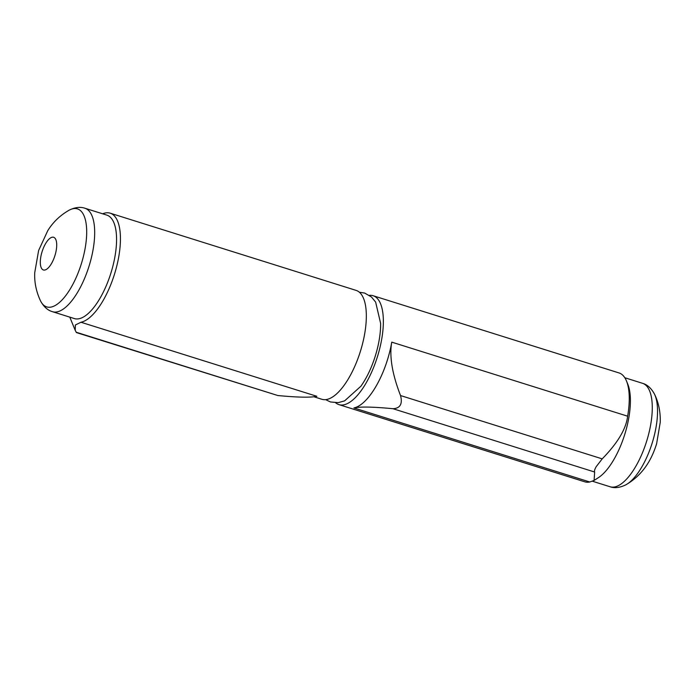 <?xml version="1.0" encoding="UTF-8"?>
<svg xmlns="http://www.w3.org/2000/svg" width="695" height="695" viewBox="0 0 695 695"><rect width="100%" height="100%" fill="white"/><g stroke="black" fill="none" stroke-linecap="round" stroke-linejoin="round"><path stroke-width="1.04" d="M338.917 404.62L584.816 481.826A57.068 22.388 -72.6 0 0 589.803 481.991L594.112 480.419L598.386 477.665A54.21 21.267 -72.6 0 0 624.11 436.408A54.21 21.267 -72.6 0 0 628.532 386.229A54.21 21.267 -72.6 0 0 627.759 384.1L626.482 380.99A57.068 22.388 -72.6 0 0 619.01 372.928L373.102 295.722A57.068 22.388 107.4 0 1 377.376 356.882A57.068 22.388 107.4 0 1 338.917 404.62A57.068 22.388 107.4 0 1 335.65 402.787M400.537 395.551C402.718 403.951 400.19 408.339 392.97 408.712C373.241 406.818 360.227 406.566 353.92 407.939A57.068 22.388 -72.6 0 0 391.754 342.14C389.226 356.127 392.154 373.936 400.537 395.551L602.209 458.865C617.716 442.976 626.195 428.754 627.637 416.201A57.068 22.388 -72.6 0 0 626.482 380.99M602.209 458.865L596.18 466.701C594.659 469.429 594.147 471.201 594.642 472.027L594.112 480.419M369.375 295.366A57.068 22.388 107.4 0 1 373.102 295.722M106.822 215.111A54.21 21.267 107.4 0 1 115.622 228.603A54.21 21.267 107.4 0 1 97.543 302.256A54.21 21.267 107.4 0 1 74.339 318.562L52.464 311.69A54.21 21.267 -72.6 0 0 75.668 295.384A54.21 21.267 -72.6 0 0 93.738 221.74A54.21 21.267 -72.6 0 0 84.938 208.248L106.822 215.111M102.651 213.808A57.068 22.388 107.4 0 1 105.188 213.009A57.068 22.388 107.4 0 1 110.175 213.174A57.068 22.388 107.4 0 1 119.444 227.378A57.068 22.388 107.4 0 1 110.54 285.228A57.068 22.388 107.4 0 1 80.976 322.245L75.355 324.991L75.216 330.342L76.424 332.575M76.424 332.584L277.809 395.524C297.538 397.418 310.552 397.67 316.859 396.298L80.976 322.245M313.897 396.767L321.889 399.278A57.068 22.388 -72.6 0 0 354.059 367.942A57.068 22.388 -72.6 0 0 365.344 304.584A57.068 22.388 -72.6 0 0 356.075 290.38L110.175 213.174M359.35 292.213L364.693 293.082L371.443 296.974L375.639 302.09L380.625 323.384A51.361 20.155 107.4 0 1 378.089 345.545A51.361 20.155 107.4 0 1 360.896 386.229L344.633 400.85L338.265 402.648L330.499 401.979L325.616 399.634M353.92 407.939L589.803 481.991M391.754 342.14L627.637 416.201M392.97 408.712L594.642 472.027M624.822 377.741L642.536 383.31A54.21 21.267 107.4 0 1 650.407 393.101A54.21 21.267 107.4 0 1 641.806 454.322A54.21 21.267 107.4 0 1 610.054 486.752L592.47 481.235M625.9 484.789C644.326 474.086 652.37 457.484 656.61 443.766L660.25 422.291C660.554 411.848 658.599 402.405 654.412 393.978A51.361 20.155 107.4 0 1 655.767 397.392A51.361 20.155 107.4 0 1 651.128 446.259A51.361 20.155 107.4 0 1 625.9 484.789C619.992 487.716 614.71 488.376 610.054 486.752M277.809 395.524L76.137 332.21M52.464 311.69C47.712 310.361 43.759 306.799 40.588 301.022A51.361 20.155 -72.6 0 0 71.455 286.887A51.361 20.155 -72.6 0 0 85.798 221.67A51.361 20.155 -72.6 0 0 69.1 210.211C74.999 207.284 80.281 206.624 84.938 208.248M56.417 241.556A17.123 6.715 -72.6 0 0 46.313 242.442A17.123 6.715 -72.6 0 0 40.605 265.707A17.123 6.715 -72.6 0 0 50.709 264.812A17.123 6.715 -72.6 0 0 56.417 241.556M654.412 393.978C651.241 388.201 647.28 384.639 642.536 383.31M69.795 317.137L75.216 330.342M40.588 301.022C36.192 291.648 34.246 282.161 34.75 272.57L38.625 250.478L47.764 230.653C53.046 222.139 60.152 215.32 69.1 210.211"/></g></svg>
